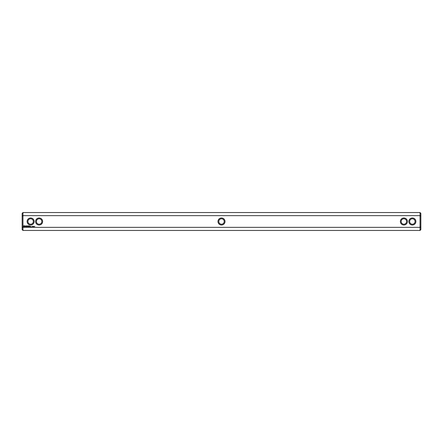 <?xml version="1.0" encoding="UTF-8"?>
<svg xmlns="http://www.w3.org/2000/svg" width="443" height="443" viewBox="0 0 443 443"><rect width="100%" height="100%" fill="white"/><g stroke="black" fill="none" stroke-linecap="round" stroke-linejoin="round"><path stroke-width="0.66" d="M22.964 212.54L22.964 215.652L22.15 215.962L22.15 213.354L22.964 212.54L420.036 212.54L420.036 215.652L22.964 215.652L22.964 227.348L420.036 227.348L420.85 227.037L420.85 229.646L420.036 230.46L420.036 215.652L420.85 215.962L420.85 213.354L420.036 212.54M22.964 230.46L22.15 229.646L22.15 227.037L22.964 227.348L22.964 230.46L420.036 230.46M408.839 221.5A3.527 3.527 0 0 0 414.133 224.557A3.527 3.527 0 0 0 414.133 218.443A3.527 3.527 0 0 0 408.839 221.5M400.356 221.5A3.527 3.527 0 0 0 405.65 224.557A3.527 3.527 0 0 0 405.65 218.443A3.527 3.527 0 0 0 400.356 221.5M221.5 217.973A3.527 3.527 0 0 0 217.973 221.5A3.527 3.527 0 0 0 221.5 225.027A3.527 3.527 0 0 0 225.027 221.5A3.527 3.527 0 0 0 221.5 217.973M34.77 226.29L34.565 226.633L34.77 226.29M33.845 226.329L33.757 226.639L33.845 226.329M33.43 226.29L33.258 226.633L33.43 226.29M33.125 226.29L32.909 226.633L33.125 226.29M32.289 226.29L32.029 226.633L32.289 226.29M31.957 226.345L31.746 226.633L31.957 226.345M30.534 226.212L30.777 226.744L30.534 226.212M30.168 226.212L30.168 226.628L30.456 226.307L30.168 226.212M30.052 226.589L29.77 226.212L30.052 226.589M29.304 225.886L28.85 225.924L28.895 226.628L29.349 226.589L28.933 226.545L29.266 226.257L28.933 225.963L29.304 225.886M28.634 225.886L28.634 226.628L28.634 225.886M28.418 225.886L27.97 225.924L28.009 226.628L28.38 226.257L28.047 225.963L28.418 225.886M27.721 225.902L27.46 226.34L27.123 225.924L27.167 226.628L27.206 226.074L27.46 226.462L27.715 226.074L27.798 226.583L27.721 225.902M26.519 225.886L26.48 226.589L26.934 226.628L26.563 226.545L26.896 226.257L26.563 225.963L26.979 225.924L26.519 225.886M25.832 225.963L26.082 226.628L26.37 225.924L25.832 225.963M25.173 225.985L25.639 226.367L25.207 226.539L25.722 226.528L25.257 226.146L25.688 225.974L25.173 225.985M23.944 225.625L23.551 226.495L24.42 226.882L24.814 226.013L23.944 225.625M42.644 221.5A3.527 3.527 0 0 0 37.35 218.443A3.527 3.527 0 0 0 37.35 224.557A3.527 3.527 0 0 0 42.644 221.5M34.161 221.5A3.527 3.527 0 0 0 28.867 218.443A3.527 3.527 0 0 0 28.867 224.557A3.527 3.527 0 0 0 34.161 221.5M420.85 215.962L420.85 227.037M22.15 227.037L22.15 215.962M221.5 218.787A2.713 2.713 0 0 0 218.787 221.5A2.713 2.713 0 0 0 221.5 224.213A2.713 2.713 0 0 0 224.213 221.5A2.713 2.713 0 0 0 221.5 218.787M41.83 221.5A2.713 2.713 0 0 0 37.76 219.147A2.713 2.713 0 0 0 37.76 223.853A2.713 2.713 0 0 0 41.83 221.5M401.17 221.5A2.713 2.713 0 0 0 405.24 223.853A2.713 2.713 0 0 0 405.24 219.147A2.713 2.713 0 0 0 401.17 221.5M409.653 221.5A2.713 2.713 0 0 0 413.723 223.853A2.713 2.713 0 0 0 413.723 219.147A2.713 2.713 0 0 0 409.653 221.5M33.347 221.5A2.713 2.713 0 0 0 29.277 219.147A2.713 2.713 0 0 0 29.277 223.853A2.713 2.713 0 0 0 33.347 221.5M24.182 225.924L24.515 226.257L24.182 226.589L23.85 226.257L24.182 225.924"/></g></svg>
